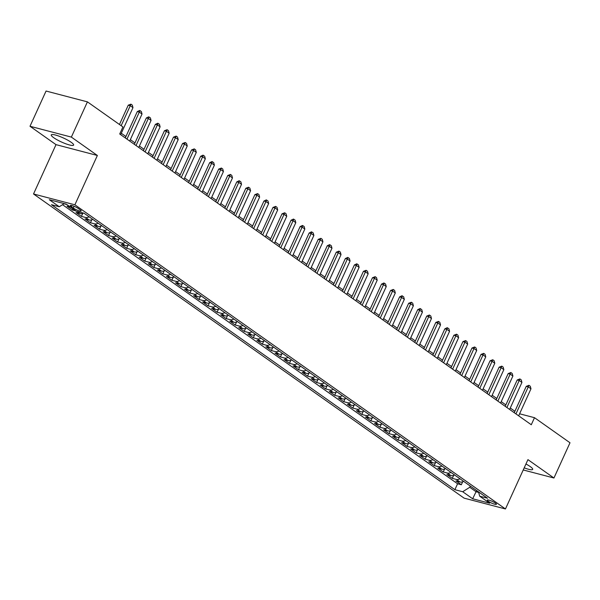<?xml version="1.0" encoding="UTF-8"?>
<svg xmlns="http://www.w3.org/2000/svg" width="600" height="600" viewBox="0 0 600 600"><rect width="100%" height="100%" fill="white"/><g stroke="black" fill="none" stroke-linecap="round" stroke-linejoin="round"><path stroke-width="0.9" d="M524.197 467.835A12.285 2.228 -155.5 0 0 532.68 469.38A12.285 2.228 -155.5 0 0 530.22 466.567A12.285 2.228 -155.5 0 0 525.952 463.995M71.16 142.275A12.285 2.228 -155.5 0 0 59.137 136.215A12.285 2.228 -155.5 0 0 51.262 134.895A12.285 2.228 -155.5 0 0 53.722 137.708A12.285 2.228 -155.5 0 0 65.745 143.767A12.285 2.228 -155.5 0 0 73.62 145.087A12.285 2.228 -155.5 0 0 71.16 142.275M495.428 503.123A5.04 0.915 -155.5 0 0 490.493 500.64A5.04 0.915 -155.5 0 0 487.26 500.092A5.04 0.915 -155.5 0 0 488.272 501.248A5.04 0.915 -155.5 0 0 493.2 503.737A5.04 0.915 -155.5 0 0 496.433 504.278A5.04 0.915 -155.5 0 0 495.428 503.123M33.525 193.972L464.092 498.135L505.455 508.965L74.887 204.803L33.525 193.972L56.002 144.637L97.365 155.475L71.363 137.1L30 126.27L56.002 144.637M30 126.27L46.057 91.035L87.42 101.865L71.363 137.1M70.41 207.053L66.945 206.145L72.367 209.985L72.9 208.815M83.468 213.083A6.3 4.478 -54.8 0 1 80.07 213.608L75.99 212.535L81.412 216.375L82.77 213.39M92.738 219.345A6.3 4.478 -54.8 0 1 89.115 219.998L85.035 218.925L90.457 222.765L91.815 219.78M101.782 225.735A6.3 4.478 -54.8 0 1 98.16 226.388L94.08 225.315L99.502 229.155L100.868 226.17M110.828 232.125A6.3 4.478 -54.8 0 1 107.205 232.778L103.125 231.705L108.547 235.545L109.913 232.56M119.873 238.515A6.3 4.478 -54.8 0 1 116.25 239.167L112.17 238.095L117.6 241.935L118.958 238.95M128.917 244.905A6.3 4.478 -54.8 0 1 125.295 245.558L121.215 244.485L126.645 248.325L128.002 245.34M137.962 251.295A6.3 4.478 -54.8 0 1 134.34 251.947L130.26 250.875L135.69 254.715L137.047 251.73M147.007 257.685A6.3 4.478 -54.8 0 1 143.385 258.337L139.305 257.265L144.735 261.105L146.093 258.12M156.053 264.075A6.3 4.478 -54.8 0 1 152.43 264.728L148.35 263.655L153.78 267.495L155.137 264.51M165.097 270.465A6.3 4.478 -54.8 0 1 161.475 271.118L157.395 270.045L162.825 273.885L164.183 270.9M174.142 276.855A6.3 4.478 -54.8 0 1 170.52 277.507L166.44 276.435L171.87 280.275L173.227 277.29M183.195 283.245A6.3 4.478 -54.8 0 1 179.565 283.897L175.485 282.825L180.915 286.665L182.273 283.68M192.24 289.635A6.3 4.478 -54.8 0 1 188.618 290.288L184.538 289.215L189.96 293.055L191.317 290.07M201.285 296.025A6.3 4.478 -54.8 0 1 197.663 296.678L193.583 295.605L199.005 299.445L200.362 296.46M210.33 302.415A6.3 4.478 -54.8 0 1 206.708 303.067L202.627 301.995L208.05 305.835L209.407 302.85M219.375 308.805A6.3 4.478 -54.8 0 1 215.752 309.457L211.673 308.385L217.095 312.225L218.46 309.24M228.42 315.195A6.3 4.478 -54.8 0 1 224.798 315.847L220.718 314.775L226.14 318.615L227.505 315.63M237.465 321.585A6.3 4.478 -54.8 0 1 233.843 322.237L229.763 321.165L235.192 325.005L236.55 322.02M246.51 327.975A6.3 4.478 -54.8 0 1 242.888 328.627L238.808 327.555L244.237 331.395L245.595 328.41M255.555 334.365A6.3 4.478 -54.8 0 1 251.933 335.017L247.853 333.945L253.282 337.785L254.64 334.8M264.6 340.755A6.3 4.478 -54.8 0 1 260.978 341.407L256.897 340.335L262.327 344.175L263.685 341.19M273.645 347.145A6.3 4.478 -54.8 0 1 270.022 347.798L265.942 346.725L271.373 350.565L272.73 347.58M282.69 353.535A6.3 4.478 -54.8 0 1 279.067 354.188L274.987 353.115L280.418 356.955L281.775 353.97M291.735 359.925A6.3 4.478 -54.8 0 1 288.112 360.577L284.032 359.505L289.462 363.345L290.82 360.36M300.788 366.315A6.3 4.478 -54.8 0 1 297.157 366.968L293.077 365.895L298.507 369.735L299.865 366.75M309.832 372.705A6.3 4.478 -54.8 0 1 306.21 373.358L302.123 372.285L307.553 376.125L308.91 373.14M318.877 379.103A6.3 4.478 -54.8 0 1 315.255 379.748L311.175 378.675L316.597 382.515L317.955 379.53M327.923 385.493A6.3 4.478 -54.8 0 1 324.3 386.138L320.22 385.065L325.642 388.905L327 385.92M336.968 391.882A6.3 4.478 -54.8 0 1 333.345 392.528L329.265 391.455L334.688 395.295L336.045 392.31M346.013 398.272A6.3 4.478 -54.8 0 1 342.39 398.918L338.31 397.845L343.733 401.685L345.097 398.7M355.058 404.662A6.3 4.478 -54.8 0 1 351.435 405.308L347.355 404.235L352.778 408.075L354.142 405.09M364.103 411.053A6.3 4.478 -54.8 0 1 360.48 411.697L356.4 410.625L361.83 414.465L363.188 411.48M373.147 417.442A6.3 4.478 -54.8 0 1 369.525 418.088L365.445 417.015L370.875 420.855L372.233 417.87M382.192 423.832A6.3 4.478 -54.8 0 1 378.57 424.478L374.49 423.405L379.92 427.245L381.278 424.26M391.237 430.222A6.3 4.478 -54.8 0 1 387.615 430.868L383.535 429.795L388.965 433.635L390.322 430.65M400.283 436.612A6.3 4.478 -54.8 0 1 396.66 437.257L392.58 436.185L398.01 440.025L399.368 437.04M409.327 443.002A6.3 4.478 -54.8 0 1 405.705 443.647L401.625 442.575L407.055 446.415L408.412 443.43M418.373 449.393A6.3 4.478 -54.8 0 1 414.75 450.037L410.67 448.965L416.1 452.805L417.457 449.82M427.425 455.783A6.3 4.478 -54.8 0 1 423.795 456.428L419.715 455.355L425.145 459.195L426.502 456.21M436.47 462.173A6.3 4.478 -54.8 0 1 432.847 462.817L428.768 461.745L434.19 465.585L435.548 462.6M445.515 468.562A6.3 4.478 -54.8 0 1 441.893 469.207L437.812 468.135L443.235 471.975L444.592 468.99M454.56 474.952A6.3 4.478 -54.8 0 1 450.938 475.597L446.857 474.533L452.28 478.365L453.638 475.38M87.42 101.865L122.925 126.945L119.715 133.995L531.285 424.74L534.495 417.69L519.592 413.79M71.295 206.632L73.282 208.042A4.883 0.885 -155.5 0 0 78.06 210.45A4.883 0.885 -155.5 0 0 81.188 210.975A4.883 0.885 -155.5 0 0 80.213 209.858L78.225 208.447A4.883 0.885 -155.5 0 0 73.448 206.04A4.883 0.885 -155.5 0 0 70.312 205.515A4.883 0.885 -155.5 0 0 71.295 206.632L71.797 205.522M478.493 491.857L479.7 496.192L487.53 498.24L84.097 213.248L76.267 211.192L66.323 204.165L49.328 199.718L59.28 206.745L51.45 204.697L454.882 489.69L462.713 491.737L469.755 487.275L476.085 491.745L478.65 492.42M479.7 496.192L489.653 503.22L472.658 498.772L462.713 491.737M66.795 204.502L63.983 203.76M62.52 204.69L457.582 483.772L461.325 484.755L462.69 481.77M463.605 481.342A6.3 4.478 -54.8 0 1 459.982 481.987L455.903 480.923L461.325 484.755M459.982 478.785A6.3 4.478 125.2 0 1 456.36 479.43L452.28 478.365M450.938 472.395A6.3 4.478 125.2 0 1 447.315 473.04L443.235 471.975M441.893 466.005A6.3 4.478 125.2 0 1 438.27 466.65L434.19 465.585M432.847 459.615A6.3 4.478 125.2 0 1 429.225 460.26L425.145 459.195M423.803 453.225A6.3 4.478 125.2 0 1 420.18 453.87L416.1 452.805M414.757 446.835A6.3 4.478 125.2 0 1 411.135 447.48L407.055 446.415M405.713 440.445A6.3 4.478 125.2 0 1 402.09 441.09L398.01 440.025M396.668 434.055A6.3 4.478 125.2 0 1 393.045 434.7L388.965 433.635M387.623 427.665A6.3 4.478 125.2 0 1 384 428.31L379.92 427.245M378.577 421.275A6.3 4.478 125.2 0 1 374.955 421.92L370.875 420.855M369.532 414.885A6.3 4.478 125.2 0 1 365.91 415.53L361.83 414.465M360.487 408.495A6.3 4.478 125.2 0 1 356.865 409.14L352.778 408.075M351.442 402.105A6.3 4.478 125.2 0 1 347.812 402.75L343.733 401.685M342.39 395.715A6.3 4.478 125.2 0 1 338.767 396.36L334.688 395.295M333.345 389.325A6.3 4.478 125.2 0 1 329.722 389.97L325.642 388.905M324.3 382.935A6.3 4.478 125.2 0 1 320.678 383.58L316.597 382.515M315.255 376.545A6.3 4.478 125.2 0 1 311.632 377.19L307.553 376.125M306.21 370.155A6.3 4.478 125.2 0 1 302.587 370.8L298.507 369.735M297.165 363.765A6.3 4.478 125.2 0 1 293.543 364.41L289.462 363.345M288.12 357.375A6.3 4.478 125.2 0 1 284.498 358.02L280.418 356.955M279.075 350.985A6.3 4.478 125.2 0 1 275.452 351.63L271.373 350.565M270.03 344.595A6.3 4.478 125.2 0 1 266.407 345.24L262.327 344.175M260.985 338.205A6.3 4.478 125.2 0 1 257.362 338.85L253.282 337.785M251.94 331.815A6.3 4.478 125.2 0 1 248.317 332.46L244.237 331.395M242.895 325.425A6.3 4.478 125.2 0 1 239.272 326.07L235.192 325.005M233.85 319.035A6.3 4.478 125.2 0 1 230.22 319.68L226.14 318.615M224.798 312.645A6.3 4.478 125.2 0 1 221.175 313.29L217.095 312.225M215.752 306.255A6.3 4.478 125.2 0 1 212.13 306.9L208.05 305.835M206.708 299.865A6.3 4.478 125.2 0 1 203.085 300.51L199.005 299.445M197.663 293.475A6.3 4.478 125.2 0 1 194.04 294.12L189.96 293.055M188.618 287.085A6.3 4.478 125.2 0 1 184.995 287.73L180.915 286.665M179.572 280.695A6.3 4.478 125.2 0 1 175.95 281.34L171.87 280.275M170.528 274.305A6.3 4.478 125.2 0 1 166.905 274.95L162.825 273.885M161.483 267.915A6.3 4.478 125.2 0 1 157.86 268.56L153.78 267.495M152.438 261.525A6.3 4.478 125.2 0 1 148.815 262.17L144.735 261.105M143.392 255.135A6.3 4.478 125.2 0 1 139.77 255.78L135.69 254.715M134.347 248.745A6.3 4.478 125.2 0 1 130.725 249.39L126.645 248.325M125.302 242.355A6.3 4.478 125.2 0 1 121.68 243L117.6 241.935M116.257 235.965A6.3 4.478 125.2 0 1 112.635 236.61L108.547 235.545M107.212 229.575A6.3 4.478 125.2 0 1 103.583 230.22L99.502 229.155M98.16 223.185A6.3 4.478 125.2 0 1 94.537 223.83L90.457 222.765M89.115 216.795A6.3 4.478 125.2 0 1 85.492 217.44L81.412 216.375M75.84 210.892L72.367 209.985M523.23 469.965L553.942 478.005L570 442.77L534.495 417.69M553.942 478.005L527.94 459.638L505.455 508.965M97.365 155.475L74.887 204.803M514.89 411.293L510.263 408.022M505.845 404.903L501.217 401.632M496.8 398.513L492.165 395.243M487.748 392.123L483.12 388.853M478.702 385.732L474.075 382.462M469.658 379.343L465.03 376.072M460.612 372.952L455.985 369.683M451.567 366.562L446.94 363.293M442.522 360.173L437.895 356.903M433.478 353.782L428.85 350.513M424.433 347.392L419.805 344.123M415.388 341.002L410.76 337.733M406.342 334.612L401.715 331.343M397.298 328.222L392.67 324.952M388.252 321.832L383.625 318.562M379.207 315.442L374.572 312.173M370.155 309.053L365.528 305.782M361.11 302.663L356.483 299.392M352.065 296.272L347.438 293.002M343.02 289.882L338.392 286.612M333.975 283.493L329.347 280.222M324.93 277.103L320.303 273.832M315.885 270.712L311.257 267.442M306.84 264.322L302.212 261.053M297.795 257.933L293.168 254.663M288.75 251.542L284.123 248.272M279.705 245.153L275.077 241.882M270.66 238.763L266.032 235.493M261.615 232.373L256.987 229.103M252.57 225.983L247.935 222.712M243.517 219.593L238.89 216.322M234.472 213.202L229.845 209.933M225.428 206.812L220.8 203.542M216.382 200.423L211.755 197.153M207.337 194.032L202.71 190.762M198.292 187.642L193.665 184.373M189.248 181.252L184.62 177.983M180.203 174.863L175.575 171.593M171.157 168.472L166.53 165.203M162.113 162.083L157.485 158.812M153.067 155.692L148.44 152.422M144.023 149.303L139.395 146.032M134.977 142.913L130.343 139.642M125.925 136.523L121.297 133.252M476.632 490.545L472.658 498.772M470.303 486.067L469.755 487.275M64.215 203.618L59.28 206.745M457.582 483.772L454.882 489.69M121.155 125.7L130.26 105.72L128.25 105.195L130.935 104.153L132.292 105.105L132.975 107.64L120.66 134.663M119.453 124.493L128.25 105.195M132.975 107.64L130.26 105.72L130.935 104.153M126.99 139.132L139.305 112.11L137.295 111.585L139.642 110.453L141.337 111.495L142.02 114.03L129.705 141.053M125.288 137.933L137.295 111.585M142.02 114.03L139.305 112.11L139.98 110.542M136.035 145.523L148.35 118.5L146.34 117.975L148.688 116.843L150.382 117.885L151.065 120.42L138.75 147.442M134.333 144.322L146.34 117.975M151.065 120.42L148.35 118.5L149.025 116.933M145.08 151.913L157.395 124.89L155.385 124.365L157.74 123.233L159.428 124.275L160.11 126.81L147.795 153.833M143.377 150.712L155.385 124.365M160.11 126.81L157.395 124.89L158.07 123.323M154.125 158.303L166.44 131.28L164.43 130.755L167.115 129.712L168.472 130.672L169.155 133.2L156.84 160.222M152.422 157.102L164.43 130.755M169.155 133.2L166.44 131.28L167.115 129.712M163.17 164.692L175.485 137.67L173.475 137.145L176.16 136.102L177.517 137.062L178.2 139.59L165.885 166.613M161.468 163.493L173.475 137.145M178.2 139.59L175.485 137.67L176.16 136.102M172.215 171.083L184.53 144.06L182.52 143.535L185.205 142.493L186.562 143.453L187.245 145.98L174.93 173.002M170.512 169.882L182.52 143.535M187.245 145.98L184.53 144.06L185.205 142.493M181.267 177.472L193.583 150.45L191.565 149.925L194.257 148.882L195.608 149.843L196.29 152.37L183.975 179.392M179.558 176.273L191.565 149.925M196.29 152.37L193.583 150.45L194.257 148.882M190.312 183.863L202.627 156.84L200.61 156.315L202.965 155.183L204.66 156.233L205.335 158.76L193.02 185.782M188.602 182.663L200.61 156.315M205.335 158.76L202.627 156.84L203.303 155.273M199.358 190.252L211.673 163.23L209.655 162.705L212.01 161.572L213.705 162.623L214.38 165.15L202.072 192.173M197.655 189.053L209.655 162.705M214.38 165.15L211.673 163.23L212.347 161.663M208.403 196.642L220.718 169.62L218.7 169.095L221.392 168.053L222.75 169.012L223.433 171.54L211.118 198.562M206.7 195.442L218.7 169.095M223.433 171.54L220.718 169.62L221.392 168.053M217.447 203.032L229.763 176.01L227.752 175.485L230.438 174.442L231.795 175.403L232.478 177.93L220.163 204.952M215.745 201.833L227.752 175.485M232.478 177.93L229.763 176.01L230.438 174.442M226.493 209.423L238.808 182.4L236.798 181.875L239.145 180.743L240.84 181.792L241.522 184.32L229.208 211.343M224.79 208.222L236.798 181.875M241.522 184.32L238.808 182.4L239.483 180.833M235.538 215.812L247.853 188.79L245.843 188.265L248.528 187.222L249.885 188.183L250.567 190.71L238.252 217.733M233.835 214.612L245.843 188.265M250.567 190.71L247.853 188.79L248.528 187.222M244.583 222.202L256.897 195.18L254.888 194.655L257.572 193.612L258.93 194.572L259.612 197.1L247.298 224.123M242.88 221.002L254.888 194.655M259.612 197.1L256.897 195.18L257.572 193.612M253.627 228.593L265.942 201.57L263.933 201.045L266.28 199.913L267.975 200.962L268.657 203.49L256.343 230.513M251.925 227.392L263.933 201.045M268.657 203.49L265.942 201.57L266.618 200.002M262.673 234.983L274.987 207.96L272.978 207.435L275.663 206.392L277.02 207.353L277.702 209.88L265.388 236.903M260.97 233.782L272.978 207.435M277.702 209.88L274.987 207.96L275.663 206.392M271.718 241.373L284.032 214.35L282.022 213.825L284.707 212.782L286.065 213.743L286.748 216.27L274.433 243.292M270.015 240.173L282.022 213.825M286.748 216.27L284.032 214.35L284.707 212.782M280.763 247.763L293.077 220.74L291.067 220.215L293.423 219.083L295.11 220.132L295.793 222.66L283.478 249.683M279.06 246.562L291.067 220.215M295.793 222.66L293.077 220.74L293.752 219.173M289.808 254.153L302.123 227.13L300.112 226.605L302.468 225.472L304.155 226.522L304.837 229.05L292.522 256.072M288.105 252.952L300.112 226.605M304.837 229.05L302.123 227.13L302.798 225.562M298.86 260.543L311.168 233.52L309.157 232.995L311.513 231.862L313.2 232.913L313.882 235.44L301.567 262.462M297.15 259.343L309.157 232.995M313.882 235.44L311.168 233.52L311.843 231.952M307.905 266.933L320.22 239.91L318.202 239.385L320.895 238.343L322.245 239.303L322.928 241.83L310.612 268.853M306.195 265.733L318.202 239.385M322.928 241.83L320.22 239.91L320.895 238.343M316.95 273.322L329.265 246.3L327.248 245.775L329.603 244.642L331.298 245.692L331.972 248.22L319.657 275.243M315.24 272.123L327.248 245.775M331.972 248.22L329.265 246.3L329.94 244.733M325.995 279.712L338.31 252.69L336.293 252.165L338.985 251.123L340.343 252.083L341.025 254.61L328.71 281.632M324.293 278.513L336.293 252.165M341.025 254.61L338.31 252.69L338.985 251.123M335.04 286.103L347.355 259.08L345.337 258.555L347.692 257.423L349.388 258.472L350.07 261L337.755 288.022M333.337 284.903L345.337 258.555M350.07 261L347.355 259.08L348.03 257.513M344.085 292.493L356.4 265.47L354.39 264.945L356.737 263.812L358.433 264.862L359.115 267.39L346.8 294.413M342.382 291.293L354.39 264.945M359.115 267.39L356.4 265.47L357.075 263.903M353.13 298.882L365.445 271.86L363.435 271.335L366.12 270.293L367.478 271.252L368.16 273.78L355.845 300.803M351.428 297.683L363.435 271.335M368.16 273.78L365.445 271.86L366.12 270.293M362.175 305.272L374.49 278.25L372.48 277.725L375.165 276.683L376.522 277.642L377.205 280.17L364.89 307.192M360.472 304.072L372.48 277.725M377.205 280.17L374.49 278.25L375.165 276.683M371.22 311.663L383.535 284.64L381.525 284.115L383.873 282.983L385.567 284.032L386.25 286.56L373.935 313.582M369.517 310.462L381.525 284.115M386.25 286.56L383.535 284.64L384.21 283.072M380.265 318.053L392.58 291.03L390.57 290.505L393.255 289.462L394.612 290.423L395.295 292.95L382.98 319.972M378.562 316.853L390.57 290.505M395.295 292.95L392.58 291.03L393.255 289.462M389.31 324.442L401.625 297.42L399.615 296.895L401.97 295.763L403.658 296.812L404.34 299.34L392.025 326.362M387.607 323.243L399.615 296.895M404.34 299.34L401.625 297.42L402.3 295.853M398.355 330.832L410.67 303.817L408.66 303.285L411.345 302.243L412.702 303.202L413.385 305.73L401.07 332.752M396.653 329.632L408.66 303.285M413.385 305.73L410.67 303.817L411.345 302.243M407.4 337.222L419.715 310.207L417.705 309.675L420.06 308.543L421.748 309.593L422.43 312.12L410.115 339.142M405.697 336.022L417.705 309.675M422.43 312.12L419.715 310.207L420.39 308.632M416.445 343.612L428.76 316.597L426.75 316.065L429.435 315.022L430.793 315.983L431.475 318.51L419.16 345.532M414.743 342.413L426.75 316.065M431.475 318.51L428.76 316.597L429.435 315.022M425.498 350.002L437.812 322.987L435.795 322.455L438.487 321.413L439.838 322.373L440.52 324.9L428.205 351.923M423.787 348.803L435.795 322.455M440.52 324.9L437.812 322.987L438.487 321.413M434.543 356.392L446.857 329.377L444.84 328.845L447.195 327.712L448.89 328.763L449.565 331.29L437.25 358.312M432.832 355.192L444.84 328.845M449.565 331.29L446.857 329.377L447.533 327.803M443.588 362.79L455.903 335.767L453.885 335.235L456.577 334.192L457.935 335.153L458.618 337.68L446.303 364.702M441.885 361.582L453.885 335.235M458.618 337.68L455.903 335.767L456.577 334.192M452.632 369.18L464.947 342.157L462.93 341.625L465.623 340.582L466.98 341.543L467.662 344.07L455.347 371.093M450.93 367.972L462.93 341.625M467.662 344.07L464.947 342.157L465.623 340.582M461.678 375.57L473.993 348.548L471.982 348.015L474.668 346.972L476.025 347.933L476.707 350.46L464.393 377.483M459.975 374.362L471.982 348.015M476.707 350.46L473.993 348.548L474.668 346.972M470.722 381.96L483.037 354.938L481.028 354.405L483.713 353.362L485.07 354.322L485.752 356.85L473.438 383.873M469.02 380.752L481.028 354.405M485.752 356.85L483.037 354.938L483.713 353.362M479.768 388.35L492.082 361.327L490.072 360.795L492.757 359.752L494.115 360.712L494.798 363.24L482.482 390.263M478.065 387.143L490.072 360.795M494.798 363.24L492.082 361.327L492.757 359.752M488.812 394.74L501.127 367.718L499.118 367.185L501.803 366.142L503.16 367.103L503.842 369.63L491.528 396.653M487.11 393.533L499.118 367.185M503.842 369.63L501.127 367.718L501.803 366.142M497.857 401.13L510.173 374.108L508.162 373.575L510.847 372.532L512.205 373.493L512.888 376.02L500.572 403.043M496.155 399.923L508.162 373.575M512.888 376.02L510.173 374.108L510.847 372.532M506.903 407.52L519.217 380.498L517.207 379.965L519.893 378.923L521.25 379.882L521.933 382.41L509.618 409.433M505.2 406.312L517.207 379.965M521.933 382.41L519.217 380.498L519.893 378.923M515.947 413.91L528.263 386.888L526.252 386.355L528.938 385.312L530.295 386.272L530.977 388.8L518.662 415.822M514.245 412.702L526.252 386.355M530.977 388.8L528.263 386.888L528.938 385.312M459.982 481.987L456.36 479.43M450.938 475.597L447.315 473.04M441.893 469.207L438.27 466.65M432.847 462.817L429.225 460.26M423.795 456.428L420.18 453.87M414.75 450.037L411.135 447.48M405.705 443.647L402.09 441.09M396.66 437.257L393.045 434.7M387.615 430.868L384 428.31M378.57 424.478L374.955 421.92M369.525 418.088L365.91 415.53M360.48 411.697L356.865 409.14M351.435 405.308L347.812 402.75M342.39 398.918L338.767 396.36M333.345 392.528L329.722 389.97M324.3 386.138L320.678 383.58M315.255 379.748L311.632 377.19M306.21 373.358L302.587 370.8M297.157 366.968L293.543 364.41M288.112 360.577L284.498 358.02M279.067 354.188L275.452 351.63M270.022 347.798L266.407 345.24M260.978 341.407L257.362 338.85M251.933 335.017L248.317 332.46M242.888 328.627L239.272 326.07M233.843 322.237L230.22 319.68M224.798 315.847L221.175 313.29M215.752 309.457L212.13 306.9M206.708 303.067L203.085 300.51M197.663 296.678L194.04 294.12M188.618 290.288L184.995 287.73M179.565 283.897L175.95 281.34M170.52 277.507L166.905 274.95M161.475 271.118L157.86 268.56M152.43 264.728L148.815 262.17M143.385 258.337L139.77 255.78M134.34 251.947L130.725 249.39M125.295 245.558L121.68 243M116.25 239.167L112.635 236.61M107.205 232.778L103.583 230.22M98.16 226.388L94.537 223.83M89.115 219.998L85.492 217.44M80.07 213.608L76.883 211.358M74.078 206.288L73.282 208.042"/></g></svg>
